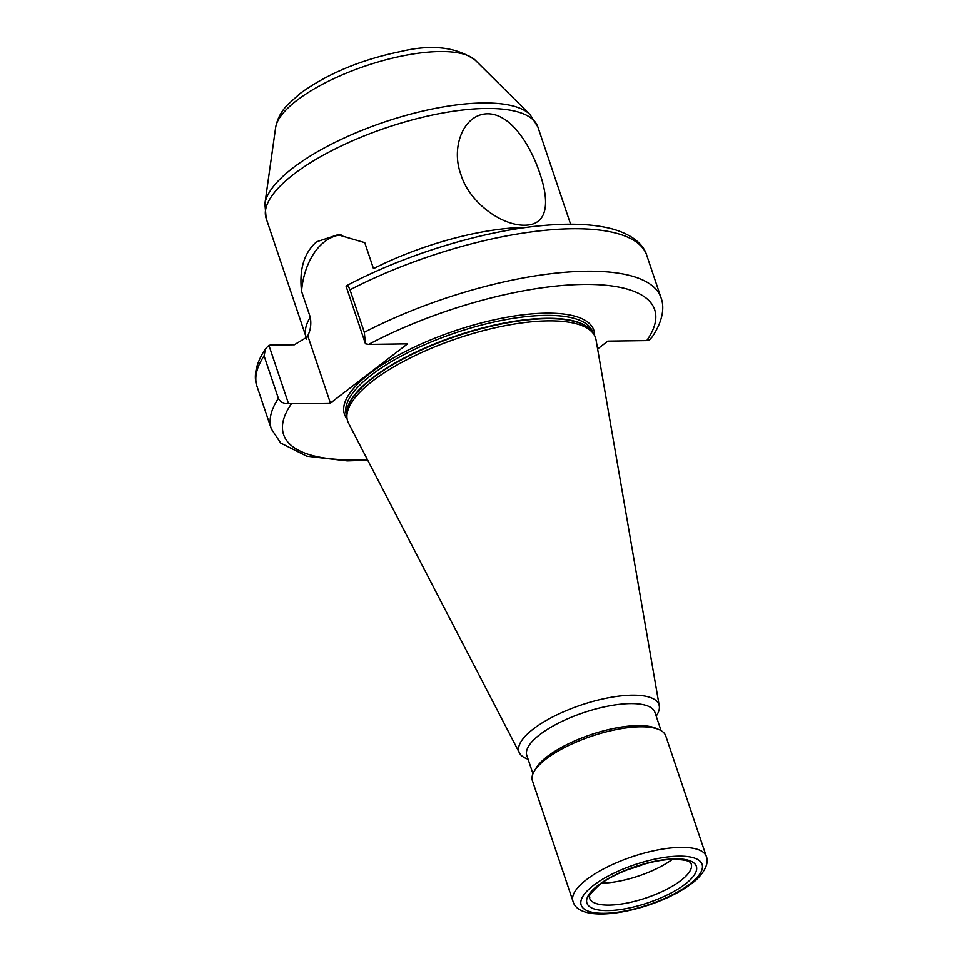 <?xml version="1.0" encoding="UTF-8"?>
<svg xmlns="http://www.w3.org/2000/svg" width="962" height="962" viewBox="0 0 962 962"><rect width="100%" height="100%" fill="white"/><g stroke="black" fill="none" stroke-linecap="round" stroke-linejoin="round"><path stroke-width="1.44" d="M487.385 113.793C511.507 113.516 531.216 147.042 539.862 173.449C549.122 200.385 549.049 224.952 524.879 225.216C500.505 225.661 468.71 201.359 460.882 174.411C450.877 148.016 462.938 114.298 487.385 113.793M365.44 343.771L346.031 286.087C347.15 284.872 348.472 286.123 350 289.827L364.297 332.299L365.44 343.771L368.638 344.396L407.551 343.855L330.411 403.114L291.51 403.655L288.299 403.03C283.766 403.884 280.447 402.308 278.355 398.328L264.057 355.856L265.488 348.773L268.891 345.346L270.478 345.081L294.36 344.757L307.239 336.977L307.744 335.762C310.594 330.086 311.435 323.905 310.257 317.219L301.515 291.221A66.15 43.398 89.2 0 1 324.627 241.678A66.15 43.398 89.2 0 1 341.029 234.824M301.515 291.221C299.098 269.228 304.124 252.741 316.594 241.787L337.842 234.752L364.742 242.652L373.484 268.651A143.35 47.595 -18.6 0 1 527.104 227.345M601.743 883.128A53.656 17.809 161.4 0 0 672.45 859.343M656.216 716.185L657.25 714.405A73.846 24.519 161.4 0 0 659.283 705.94L596.055 339.911A130.748 43.41 161.4 0 0 593.65 334.042A130.748 43.41 161.4 0 0 499.543 326.815A130.748 43.41 161.4 0 0 372.919 380.796A130.748 43.41 161.4 0 0 346.909 417.087A130.748 43.41 161.4 0 0 348.545 423.208L519.48 752.981A73.846 24.519 161.4 0 0 526.214 758.501L528.126 759.295M659.283 705.94A73.846 24.519 161.4 0 0 609.728 697.558A73.846 24.519 161.4 0 0 533.249 729.028A73.846 24.519 161.4 0 0 519.48 752.981M661.074 730.615L654.918 712.325A67.581 22.439 161.4 0 0 608.261 706.084A67.581 22.439 161.4 0 0 539.874 734.571A67.581 22.439 161.4 0 0 526.815 755.435L532.972 773.725M706.336 856.433L665.764 735.882A70.346 23.353 161.4 0 0 658.874 729.521L655.687 728.186A67.581 22.439 161.4 0 0 547.27 756.541A67.581 22.439 161.4 0 0 535.798 768.53L534.066 771.524A70.346 23.353 161.4 0 0 532.431 780.759L572.991 901.31C579.809 927.152 658.116 909.607 691.798 883.417C699.386 878.33 710.341 865.463 706.336 856.433A70.346 23.353 161.4 0 0 657.767 849.939A70.346 23.353 161.4 0 0 586.579 879.593A70.346 23.353 161.4 0 0 572.991 901.31M658.874 729.521A70.346 23.353 161.4 0 0 546.007 759.042A70.346 23.353 161.4 0 0 534.066 771.524M346.031 286.087L346.356 285.846C403.799 255.134 481.192 231.241 541.329 225.697C570.25 222.907 594.083 224.038 612.83 229.076C634.8 235.401 644.107 246.188 646.741 255.279L661.026 297.751C664.141 305.675 664.093 319.3 652.236 336.868L649.506 339.899L646.741 340.596L607.828 341.125L597.63 348.965M268.891 345.346L288.299 403.03M330.411 403.114L307.744 335.762M275.625 127.465C277.2 118.951 281.181 111.388 287.566 104.786L300.048 93.518C327.345 73.725 360.858 59.728 400.553 51.539C431.697 44.036 456.625 46.946 475.324 60.257A106.806 35.462 161.4 0 0 396.657 57.155A106.806 35.462 161.4 0 0 296.741 100.481A106.806 35.462 161.4 0 0 275.625 127.465L264.875 203.788A141.811 47.09 -18.6 0 1 292.905 167.953A141.811 47.09 -18.6 0 1 425.577 110.438A141.811 47.09 -18.6 0 1 530.038 114.55L537.866 126.96A143.35 47.595 161.4 0 0 438.9 113.72A143.35 47.595 161.4 0 0 293.831 174.158A143.35 47.595 161.4 0 0 266.149 218.41L306.156 337.289A143.35 47.595 -18.6 0 1 310.257 317.219M680.892 880.519A53.656 17.809 161.4 0 0 691.257 863.96C690.271 863.96 693.289 858.946 669.492 859.499C647.45 860.786 614.67 872.702 599.326 884.908C583.706 899.518 591.233 896.608 589.55 898.183A53.656 17.809 161.4 0 0 626.599 903.138A53.656 17.809 161.4 0 0 680.892 880.519M598.063 885.329A57.744 19.18 -18.6 0 1 675.312 858.862A57.744 19.18 -18.6 0 1 685.221 884.138A57.744 19.18 -18.6 0 1 607.96 910.593A57.744 19.18 -18.6 0 1 598.063 885.329M643.963 864.201A56.554 18.783 -18.6 0 1 627.368 869.78M594.588 335.594A131.578 43.687 161.4 0 0 510.401 316.654A131.578 43.687 161.4 0 0 369.841 373.472A131.578 43.687 161.4 0 0 347.102 418.879M593.169 333.333L592.76 332.143A129.93 43.146 161.4 0 0 503.066 320.142A129.93 43.146 161.4 0 0 371.56 374.927A129.93 43.146 161.4 0 0 346.464 415.031L346.873 416.221M592.604 332.515A129.93 43.146 161.4 0 0 500.18 323.845A129.93 43.146 161.4 0 0 372.547 377.862A129.93 43.146 161.4 0 0 346.825 415.235M593.65 334.042L592.087 331.758A129.99 43.158 161.4 0 0 498.52 324.579A129.99 43.158 161.4 0 0 372.631 378.234A129.99 43.158 161.4 0 0 346.777 414.321L346.909 417.087M689.778 884.078A63.793 21.176 161.4 0 0 678.835 856.156A63.793 21.176 161.4 0 0 593.494 885.389A63.793 21.176 161.4 0 0 604.437 913.299A63.793 21.176 161.4 0 0 689.778 884.078M661.026 297.751A205.603 68.266 161.4 0 0 364.297 332.299M646.741 340.596A195.767 64.995 161.4 0 0 583.273 284.427A195.767 64.995 161.4 0 0 368.638 344.396M278.355 398.328A205.603 68.266 161.4 0 0 271.308 428.908L280.688 443.037L306.722 456.168L347.222 460.882L367.724 460.209M264.057 355.856A205.603 68.266 161.4 0 0 257.01 386.435L271.308 428.908M646.741 255.279A205.603 68.266 161.4 0 0 350 289.827M291.51 403.655A195.767 64.995 161.4 0 0 367.28 459.367M475.324 60.257L530.038 114.55M537.866 126.96L570.598 224.218M306.156 337.289L306.433 339.153M257.01 386.435C254.148 379.172 253.848 366.245 265.488 348.773M266.149 218.41L264.875 203.788"/></g></svg>

